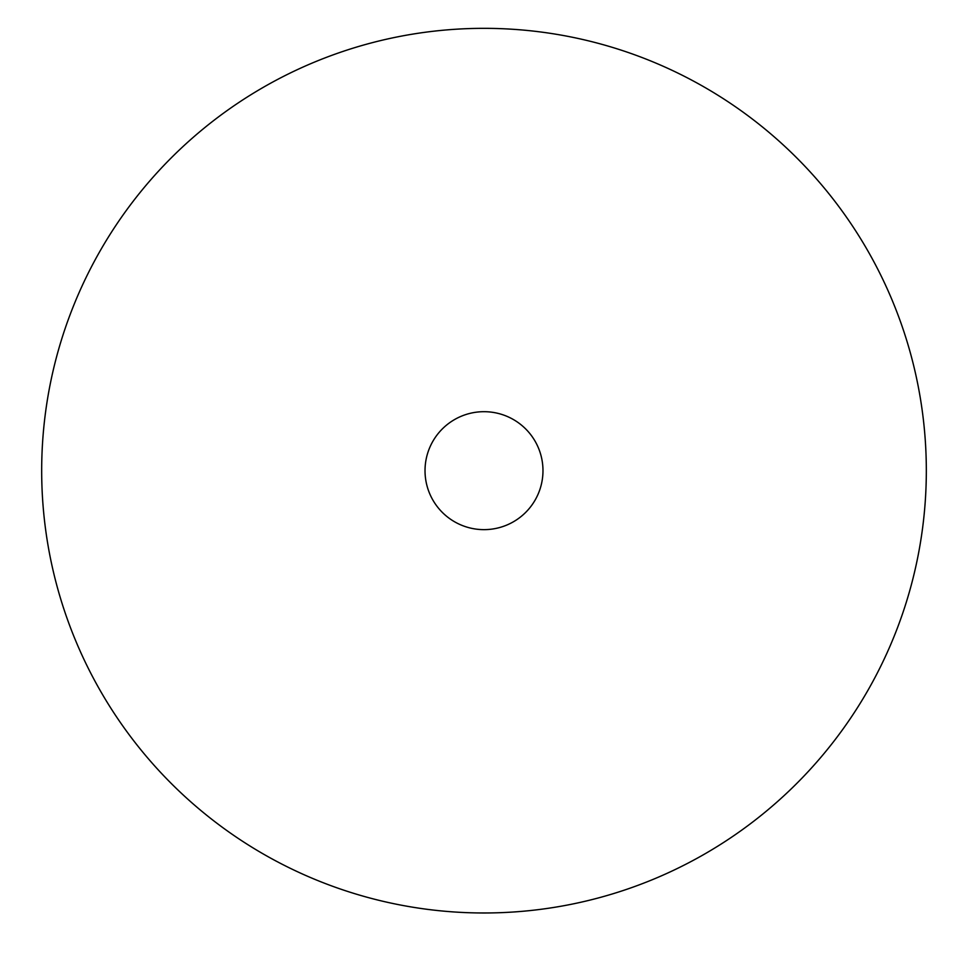 <?xml version="1.0" encoding="UTF-8"?>
<svg xmlns="http://www.w3.org/2000/svg" width="968" height="968" viewBox="0 0 968 968"><rect width="100%" height="100%" fill="white"/><g stroke="black" fill="none" stroke-linecap="round" stroke-linejoin="round"><path stroke-width="1.45" d="M484 912.981A442.315 442.315 0 0 0 867.062 249.502A442.315 442.315 0 0 0 100.938 249.502A442.315 442.315 0 0 0 484 912.981M425.025 470.666A58.975 58.975 0 0 0 513.488 521.74A58.975 58.975 0 0 0 513.488 419.592A58.975 58.975 0 0 0 425.025 470.666"/></g></svg>
